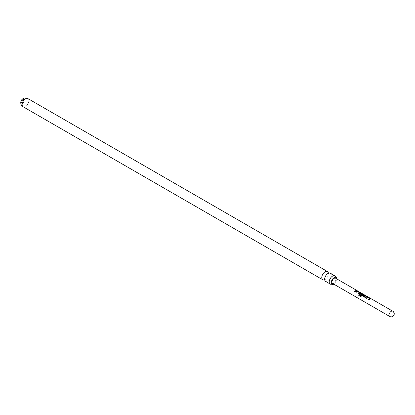 <?xml version="1.0" encoding="UTF-8"?>
<svg xmlns="http://www.w3.org/2000/svg" width="415" height="415" viewBox="0 0 415 415"><rect width="100%" height="100%" fill="white"/><g stroke="black" fill="none" stroke-linecap="round" stroke-linejoin="round"><path stroke-width="0.31" stroke-dasharray="2.08 1.56" d="M330.366 273.21A4.736 2.734 -60 0 1 331.092 277.007A4.736 2.734 -60 0 1 327.995 281.178A4.736 2.734 -60 0 1 325.63 281.417M336.892 278.942A3.948 2.283 -60 0 1 334.111 284.068A3.948 2.283 -60 0 1 333.852 284.202M23.681 100.134A1.821 1.053 -60 0 1 22.394 102.365A1.821 1.053 -60 0 1 21.481 102.453A1.821 1.053 -60 0 1 21.108 101.618A1.821 1.053 -60 0 1 22.394 99.387A1.821 1.053 -60 0 1 23.307 99.299A1.821 1.053 -60 0 1 23.681 100.134M23.105 102.775A1.821 1.053 120 0 0 24.298 101.172A1.821 1.053 120 0 0 24.018 99.709A1.821 1.053 120 0 0 23.105 99.802A1.821 1.053 120 0 0 21.917 101.405A1.821 1.053 120 0 0 22.197 102.863A1.821 1.053 120 0 0 23.105 102.775M324.416 279.829A4.736 2.734 120 0 0 324.815 279.669A4.736 2.734 120 0 0 325.111 279.513A4.736 2.734 120 0 0 328.447 273.381A4.736 2.734 120 0 0 328.384 272.956M331.886 284.145A4.736 2.734 120 0 0 332.285 283.979A4.736 2.734 120 0 0 332.581 283.829A4.736 2.734 120 0 0 335.917 277.697A4.736 2.734 120 0 0 335.854 277.267M332.591 283.471A3.035 1.753 120 0 0 334.111 283.32A3.035 1.753 120 0 0 336.093 280.644A3.035 1.753 120 0 0 335.626 278.211M356.179 290.453L356.755 290.656M356.724 290.765L355.069 291.724L354.493 291.34M359.167 292.617L357.414 291.574L356.226 292.388L355.65 292.004M359.789 292.798L359.732 292.502L359.774 292.902L358.586 293.753L358.01 293.369M363.307 294.826L361.73 296.248L360.801 296.512M361.678 294.795L361.257 295.293L359.67 294.328M359.665 293.675L359.706 294.396L359.478 294.105M362.622 294.614L360.874 293.571L360.215 293.903M366.73 296.543L367.27 296.855L365.117 297.524L363.187 296.357M363.224 296.429L363.182 295.708L363.224 296.429M364.365 295.179L364.941 295.381M364.91 295.49L363.789 295.968M369.713 298.707L367.965 297.664L366.772 298.478L366.196 298.095M370.341 298.888L370.284 298.598L370.325 298.992L369.137 299.843L368.562 299.459M392.73 311.183A3.035 1.753 -60 0 1 393.363 312.573A3.035 1.753 -60 0 1 391.215 316.292A3.035 1.753 -60 0 1 389.695 316.443M23.121 106.764A4.736 2.734 120 0 0 25.486 106.525A4.736 2.734 120 0 0 28.837 100.726A4.736 2.734 120 0 0 27.852 98.557M324.66 279.575L324.577 279.897M24.018 99.709L23.307 99.299M328.447 273.381L328.338 272.899M335.917 277.697L335.813 277.21M332.285 283.979L331.813 284.13M324.815 279.669L324.343 279.819M22.197 102.863L21.481 102.453"/><path stroke-width="0.62" d="M356.594 290.37L392.73 311.183A3.035 1.753 -60 0 0 391.215 311.333A3.035 1.753 -60 0 0 389.068 315.052A3.035 1.753 -60 0 0 389.695 316.443L332.591 283.471A3.035 1.753 120 0 1 332.125 281.038A3.035 1.753 120 0 1 334.111 278.361A3.035 1.753 120 0 1 335.626 278.211L356.864 290.474M330.21 284.062L325.63 281.417A4.736 2.734 -60 0 1 324.66 279.575A4.736 2.734 -60 0 1 327.995 273.449A4.736 2.734 -60 0 1 328.291 273.293A4.736 2.734 -60 0 1 330.366 273.21L334.947 275.856A4.736 2.734 120 0 0 332.581 276.094A4.736 2.734 120 0 0 329.484 280.265A4.736 2.734 120 0 0 330.21 284.062A4.736 2.734 120 0 0 331.886 284.145M333.852 284.202A3.948 2.283 -60 0 1 332.078 284.228A3.948 2.283 -60 0 1 331.544 281.048A3.948 2.283 -60 0 1 334.111 277.619A3.948 2.283 -60 0 1 336.026 277.391A3.948 2.283 -60 0 1 336.892 278.942M328.384 272.956A4.736 2.734 120 0 0 327.476 271.545A4.736 2.734 120 0 0 325.111 271.778A4.736 2.734 120 0 0 322.014 275.954A4.736 2.734 120 0 0 322.74 279.746A4.736 2.734 120 0 0 324.416 279.829M335.854 277.267A4.736 2.734 120 0 0 334.947 275.856M369.967 299.065L369.101 299.77L368.562 299.459L369.729 298.603L367.975 297.555L366.741 298.411L366.196 298.095L367.436 297.213L368.421 297.389L370.315 298.484L369.967 299.065M363.187 296.357L363.167 295.62L364.401 295.07L364.941 295.381L363.779 295.874L365.527 296.933L366.761 296.435L367.306 296.746L365.081 297.451L362.99 296.134M361.709 293.939L360.884 293.462L360.199 293.81L361.74 294.749L361.221 295.221L359.67 294.328L359.649 293.587L360.402 293.151L361.392 293.332L363.286 294.422L363.307 294.826L360.801 296.512L358.529 295.2L358.928 294.551L361.071 295.786L362.632 294.51L361.714 293.939M359.416 292.974L358.555 293.68L358.01 293.369L359.177 292.513L357.429 291.465L356.189 292.316L355.65 292.004L356.884 291.123L357.875 291.299L359.769 292.393L359.416 292.974M355.899 290.946L355.038 291.652L354.493 291.34L356.215 290.344L356.755 290.656L355.899 290.946M355.686 292.077L356.869 291.226L359.769 292.393L359.789 292.798M359.706 294.396L359.665 293.675L360.386 293.255L363.286 294.422L363.307 294.826M366.232 298.167L367.42 297.316L370.315 298.484L370.341 298.888M354.529 291.408L356.215 290.344M356.179 290.453L356.724 290.765M358.046 293.441L359.177 292.513M359.732 292.502L359.774 292.902M360.868 296.538L358.596 295.226L358.98 294.603L361.071 295.786M363.25 294.536L363.291 294.935M361.756 294.837L360.199 293.81M361.123 295.838L362.632 294.51M363.224 296.429L363.167 295.62M363.779 295.874L365.542 297.021L366.73 296.543L367.27 296.855M363.182 295.708L364.365 295.179L364.91 295.49M368.598 299.531L369.729 298.603M370.284 298.598L370.325 298.992M23.121 106.764A4.736 4.736 0 0 1 20.75 102.661A4.736 4.736 0 0 1 27.852 98.557A4.736 2.734 120 0 0 25.486 98.796A4.736 2.734 120 0 0 22.135 104.596A4.736 2.734 120 0 0 23.121 106.764L322.74 279.746M324.763 280.063L324.343 279.819L324.815 279.669M332.078 284.228L331.813 284.13L332.285 283.979M336.026 277.391L335.813 277.21L335.917 277.697M328.763 273.143L328.338 272.899L328.447 273.381M389.695 316.443A3.035 3.035 0 0 0 394.25 313.813A3.035 3.035 0 0 0 392.73 311.183M27.852 98.557L327.476 271.545"/></g></svg>
